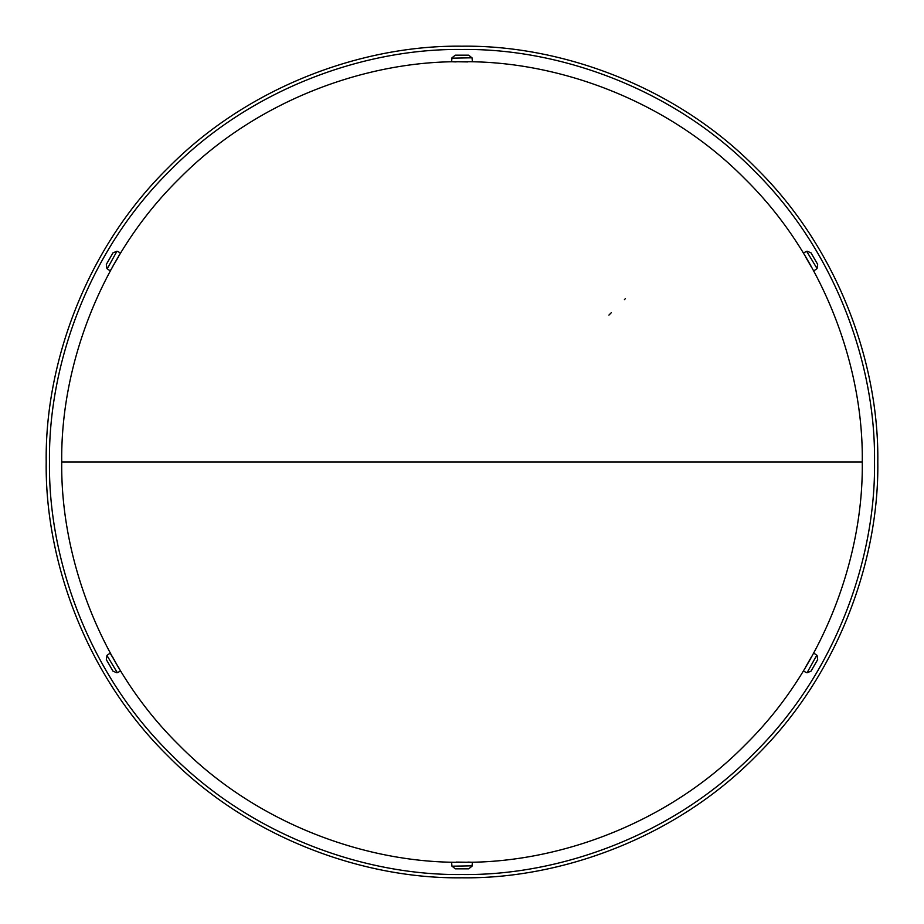 <?xml version="1.0" encoding="UTF-8"?>
<svg xmlns="http://www.w3.org/2000/svg" width="924" height="924" viewBox="0 0 924 924"><rect width="100%" height="100%" fill="white"/><g stroke="black" fill="none" stroke-linecap="round" stroke-linejoin="round"><path stroke-width="1.39" d="M114.102 264.045L113.363 265.361M466.377 61.758L462 61.735C368.145 60.441 257.207 99.353 178.967 178.967C99.353 257.207 60.441 368.145 61.735 462C60.441 555.855 99.353 666.793 178.967 745.033C257.207 824.647 368.145 863.559 462 862.265C555.855 863.559 666.793 824.647 745.033 745.033C824.647 666.793 863.559 555.855 862.265 462C863.559 368.145 824.647 257.207 745.033 178.967C666.793 99.353 555.855 60.441 462 61.735C448.602 61.735 448.602 61.735 462 61.735C475.398 61.735 475.398 61.735 462 61.735C475.398 61.735 475.398 61.735 462 61.735M810.81 265.662L806.433 258.085M809.898 659.955L810.637 658.639M457.623 862.242L462 862.265C475.398 862.265 475.398 862.265 462 862.265C448.602 862.265 448.602 862.265 462 862.265C448.602 862.265 448.602 862.265 462 862.265M117.567 665.915L116.967 664.91M877.8 462C879.14 559.505 838.715 674.739 756.017 756.017C674.739 838.715 559.505 879.14 462 877.8C364.495 879.14 249.261 838.715 167.983 756.017C85.285 674.739 44.86 559.505 46.2 462C44.86 364.495 85.285 249.261 167.983 167.983C249.261 85.285 364.495 44.86 462 46.2C559.505 44.86 674.739 85.285 756.017 167.983C838.715 249.261 879.14 364.495 877.8 462M455.324 868.837L452.067 866.204L455.324 868.837L468.676 868.837L472.025 866.204L472.395 862.265L467.867 862.08M451.975 866.204L472.083 865.834M456.133 862.08L468.237 862.265M472.025 866.204L468.676 868.837M810.983 671.205L807.091 672.707L810.983 671.205L817.671 659.632L817.07 655.428L813.836 653.141M807.045 672.788L816.77 655.197M808.639 662.138C815.338 650.531 815.338 650.531 808.639 662.138C815.338 650.531 815.338 650.531 808.639 662.138C801.951 673.735 801.951 673.735 808.639 662.138C801.951 673.735 801.951 673.735 808.639 662.138M805.543 667.128L811.411 656.952M817.07 655.428L817.671 659.632M817.671 264.368L817.024 268.503L817.671 264.368L810.983 252.795L807.045 251.213L803.453 252.864M817.07 268.572L806.698 251.351M808.639 261.862C801.951 250.265 801.951 250.265 808.639 261.862C801.951 250.265 801.951 250.265 808.639 261.862C815.338 273.469 815.338 273.469 808.639 261.862C815.338 273.469 815.338 273.469 808.639 261.862M811.411 267.048L805.543 256.872M807.045 251.213L810.983 252.795M468.676 55.163L471.933 57.796L468.676 55.163L455.324 55.163L451.975 57.796L451.605 61.735L456.133 61.92M472.025 57.796L451.917 58.166M467.867 61.92L455.763 61.735M451.975 57.796L455.324 55.163M113.017 252.795L116.909 251.293L113.017 252.795L106.329 264.368L106.93 268.572L110.164 270.859L112.589 267.048M116.955 251.213L107.23 268.803M115.361 261.862C108.662 273.469 108.662 273.469 115.361 261.862C122.049 250.265 122.049 250.265 115.361 261.862M118.457 256.872L112.243 267.267M118.468 256.468L120.547 252.864L117.302 251.351M106.93 268.572L106.329 264.368M106.329 659.632L106.976 655.497L106.329 659.632L113.017 671.205L116.955 672.788L120.547 671.136L118.457 667.128M106.93 655.428L117.302 672.649M115.361 662.138C122.049 673.735 122.049 673.735 115.361 662.138C108.662 650.531 108.662 650.531 115.361 662.138M112.589 656.952L118.468 667.532M112.243 656.733L110.164 653.141L107.23 655.197M116.955 672.788L113.017 671.205M61.735 462L862.265 462M49.48 462C48.152 558.731 88.254 673.065 170.305 753.695C250.935 835.746 365.269 875.848 462 874.52C558.731 875.848 673.065 835.746 753.695 753.695C835.746 673.065 875.848 558.731 874.52 462C875.848 365.269 835.746 250.935 753.695 170.305C673.065 88.254 558.731 48.152 462 49.48C365.269 48.152 250.935 88.254 170.305 170.305C88.254 250.935 48.152 365.269 49.48 462M611.261 312.762L608.939 315.084M625.282 298.741L624.428 299.607M451.917 865.834L451.605 862.265M806.698 672.649L803.453 671.136M816.77 268.803L813.836 270.859M472.083 58.166L472.395 61.735"/></g></svg>
